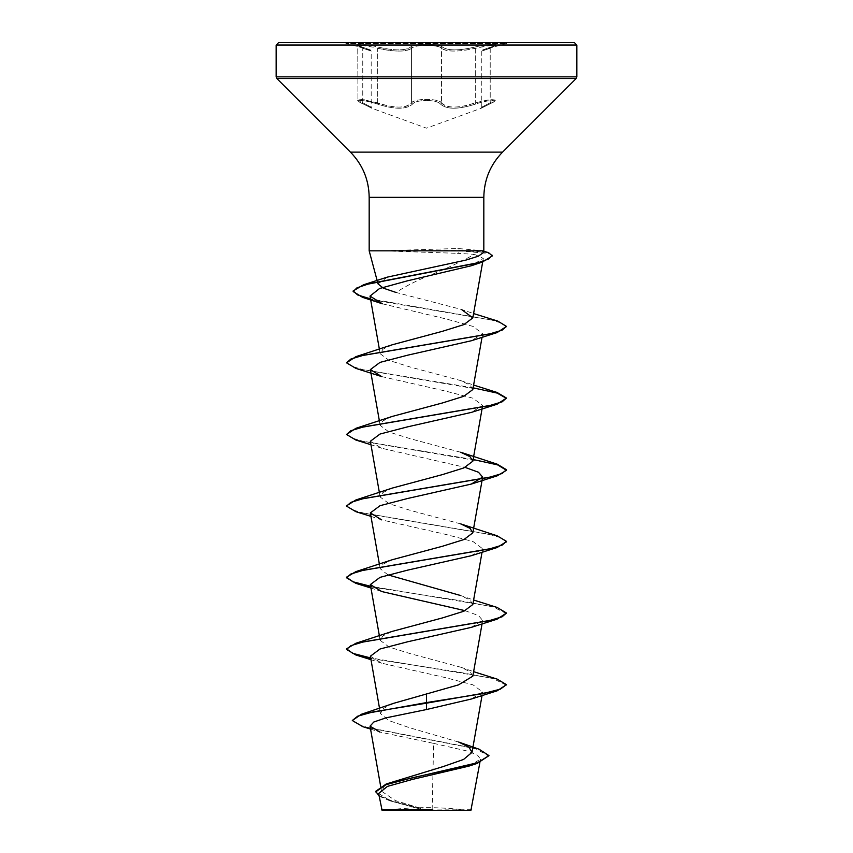 <?xml version="1.0" encoding="UTF-8"?>
<svg xmlns="http://www.w3.org/2000/svg" width="853" height="853" viewBox="0 0 853 853"><rect width="100%" height="100%" fill="white"/><g stroke="black" fill="none" stroke-linecap="round" stroke-linejoin="round"><path stroke-width="0.64" stroke-dasharray="4.26 3.2" d="M373.305 47.192L364.231 45.667L357.951 45.838L362.76 48.248L357.961 45.838L362.493 45.486L373.305 47.192M377.708 102.829L362.514 99.534L357.961 99.95L364.252 99.748L385.428 105.228C399.023 108.352 407.745 107.553 411.572 102.829C413.95 98.33 439.028 98.319 441.459 102.818C439.316 100.643 434.337 99.502 426.521 99.385C418.684 99.502 413.705 100.643 411.572 102.829C405.857 108.502 394.576 108.502 377.708 102.829L377.058 103.949C394.747 109.632 406.604 109.632 412.66 103.949C414.633 101.774 419.249 100.633 426.5 100.515C419.249 100.633 414.633 101.774 412.66 103.949C406.561 109.632 394.694 109.632 377.058 103.949C363.709 99.449 352.086 99.449 363.197 103.949C352.076 99.449 363.741 99.46 377.058 103.949L377.708 102.829L377.708 48.258C394.555 51.99 405.847 51.99 411.572 48.258C407.691 51.361 398.98 51.894 385.428 49.837L377.708 48.258L378.284 47.096C394.342 50.828 405.068 50.828 410.485 47.096C405.058 50.828 394.321 50.828 378.284 47.096C362.632 43.3 349.272 43.3 362.237 47.096C349.261 43.3 362.664 43.311 378.284 47.096L377.708 48.258L377.708 102.829M426.521 45.369C434.305 45.444 439.284 46.403 441.459 48.248C438.964 44.463 414.068 44.463 411.572 48.258C413.748 46.414 418.727 45.444 426.521 45.369M479.685 47.192L490.486 45.486L495.028 45.838L490.208 48.258L495.028 45.838L488.769 45.667L467.593 49.826C454.073 51.873 445.362 51.351 441.459 48.248C447.175 51.969 458.456 51.969 475.281 48.248L479.685 47.192M345.891 42.65L345.891 43.418L370.426 49.996L362.312 47.107A1.205 0.8 -71.9 0 1 362.76 48.248C373.859 51.969 373.859 51.969 362.76 48.248C373.859 51.969 373.859 51.969 362.76 48.248A1.205 0.8 108.1 0 0 362.312 47.107L357.748 45.262L357.951 99.961L357.748 45.262L362.312 47.107A1.205 0.8 -71.9 0 0 362.237 47.096C372.846 50.807 372.846 50.807 362.237 47.096C372.846 50.807 372.846 50.807 362.237 47.096A1.205 0.8 108.1 0 1 362.312 47.107L370.426 49.996L371.183 51.116L371.183 107.19L371.791 108.235L363.09 103.917C358.559 101.614 356.842 100.291 357.951 99.961C357.002 100.462 358.708 101.774 363.09 103.917A1.194 0.778 114.3 0 1 362.76 102.818C373.827 108.48 373.827 108.48 362.76 102.818C373.827 108.48 373.827 108.48 362.76 102.818L357.951 99.961L362.76 102.818A1.205 0.778 -65.7 0 0 363.09 103.917L371.972 108.32L426.5 128.174L480.985 108.342L489.889 103.917A1.205 0.778 -114.3 0 1 489.782 103.949C500.903 99.449 489.259 99.449 475.931 103.949C489.291 99.449 500.892 99.46 489.782 103.949C478.202 109.632 478.202 109.632 489.782 103.949C478.202 109.632 478.202 109.632 489.782 103.949A1.205 0.778 65.7 0 0 490.208 102.829L495.028 99.961L490.475 99.534L475.281 102.818L488.726 99.748L495.028 99.95L490.208 102.829C479.119 108.502 479.119 108.502 490.208 102.829C479.119 108.502 479.119 108.502 490.208 102.829L490.208 48.258C479.087 51.99 479.087 51.99 490.208 48.258C479.087 51.99 479.087 51.99 490.208 48.258A1.194 0.8 -108.1 0 1 490.742 47.096C503.718 43.3 490.347 43.3 474.716 47.096C458.679 50.807 447.964 50.807 442.547 47.096C440.212 45.252 434.859 44.281 426.5 44.207C418.141 44.292 412.799 45.252 410.485 47.096C412.809 45.252 418.141 44.292 426.5 44.207C434.87 44.281 440.212 45.252 442.547 47.096C447.974 50.807 458.701 50.807 474.716 47.096C490.379 43.3 503.707 43.311 490.742 47.096C480.1 50.828 480.1 50.828 490.742 47.096C480.1 50.828 480.1 50.828 490.742 47.096A1.194 0.8 71.9 0 0 490.656 47.118L482.531 50.018L507.108 43.418L345.891 43.418L507.108 43.418L507.108 42.65L278.558 42.65M441.459 102.818C445.255 107.531 453.977 108.331 467.593 105.218L475.281 102.818C458.498 108.48 447.217 108.48 441.459 102.818A1.205 1.109 144.9 0 1 440.372 103.949C438.389 101.774 433.761 100.622 426.5 100.515C433.761 100.622 438.389 101.774 440.372 103.949C446.471 109.621 458.328 109.621 475.931 103.949C458.274 109.621 446.428 109.621 440.372 103.949A1.205 1.109 144.9 0 0 441.459 102.818L441.459 48.248A1.205 1.13 -44.2 0 1 442.547 47.096A1.205 1.13 -44.2 0 0 441.459 48.248L441.459 102.818M363.197 103.949C374.744 109.621 374.744 109.621 363.197 103.949C374.744 109.621 374.744 109.621 363.197 103.949A1.205 0.778 -65.7 0 1 363.09 103.917A1.194 0.778 114.3 0 0 363.197 103.949M470.909 810.35L382.091 810.35M471.56 809.7L426.223 809.977L395.344 800.572L381.526 791.189L384.564 785.976L394.939 780.783M369.178 250.825L461.963 250.526L457.475 253.33L474.385 254.333C461.91 261.402 445.948 268.844 426.5 276.66C414.387 281.725 404.258 286.992 396.101 292.472L461.505 309.468L473.586 313.563M391.57 250.825L461.963 251.123L489.473 253.522L492.352 255.911M391.57 250.526L457.837 248.5L483.822 250.825M574.442 42.65L507.108 42.65M391.25 251.123L457.475 253.33M378.05 283.91L387.23 277.15M370.554 729.08L379.82 732.023L433.623 743.368L432.151 809.657M458.605 742.025L409.653 727.748L389.043 720.636L380.449 713.524L383.466 708.395L393.841 703.267M472.829 676.152L470.056 671.674L460.663 667.185L410.634 653.761L389.075 647.032L380.182 640.326L382.944 635.837L392.337 631.359M472.829 604.5L470.067 600.022L460.652 595.533L473.618 600.022M387.891 574.869L380.171 568.674L382.944 564.196L392.348 559.707M460.663 523.881L410.634 510.457L389.117 503.75L380.171 497.022L382.922 492.544L392.348 488.065M460.652 452.229L410.634 438.805L389.085 432.076L380.182 425.37L382.965 420.87L392.348 416.403M472.818 389.544L470.078 385.076L460.663 380.587L410.602 367.142L389.096 360.435L380.171 353.718L382.933 349.24L392.337 344.751M474.385 254.333L483.32 258.395L471.069 265.805M382.357 303.796L445.884 318.894L473.138 326.454L482.659 333.779L471.293 340.763M381.696 376.589L445.309 391.005L472.967 398.212L482.649 405.431L471.293 412.415M370.351 441.257L381.707 448.241L465.109 467.391M370.948 516.374L381.717 519.893L445.373 534.319L472.978 541.527L482.627 548.735L471.272 555.719M465.109 610.695L478.501 615.546L482.627 620.387L471.272 627.371M370.373 656.213L381.739 663.197L445.341 677.613L472.988 684.831L482.627 692.039L471.261 699.023M433.623 743.368L467.743 751.162L477.531 755.14L480.474 759.159L468.979 766.09M378.657 793.482L390.823 801.084L423.141 809.828L381.526 809.785M352.3 719.911L356.074 723.579L366.854 727.246L479.119 749.233M375.715 791.307L379.852 795.966L391.271 800.626L426.223 809.977M362.845 726.703L475.942 748.849L488.982 756.238M379.116 796.116L389.064 800.477L422.555 809.646L426.063 809.945M423.141 809.828L422.555 809.646M483.331 252.637L481.86 250.825M497.086 679.084L370.639 657.93M497.096 607.432L370.639 586.278M497.096 535.78L364.455 513.314L351.5 509.572L346.563 505.829M497.086 464.128L363.485 441.438L350.892 437.664L346.531 433.878M497.096 392.476L363.474 369.786L350.882 366.012L346.531 362.226M497.715 321.08L370.501 298.881M488.502 252.616L461.963 250.526L457.837 248.5M506.469 685.258L493.151 678.583L457.624 671.908L370.746 658.548M506.469 613.606L493.141 606.931L457.613 600.245L370.746 586.896M506.437 541.655L501.5 537.912L488.545 534.17L355.914 511.704M473.127 459.49L355.904 440.052M473.127 387.838L355.914 368.4M506.469 326.998L502.875 323.564L491.925 320.131L370.618 299.51M426.5 810.35L385.076 810.35L426.5 810.35M475.281 102.818L475.931 103.949L475.281 102.818L475.281 48.248L474.716 47.096L475.281 48.248L475.281 102.818M489.889 103.917A1.205 0.778 -114.3 0 0 490.208 102.829L490.208 48.258A1.194 0.8 71.9 0 1 490.656 47.118L482.531 50.007L481.774 51.127L481.774 107.211L481.167 108.256L489.889 103.917C494.431 101.614 496.147 100.291 495.028 99.961C495.945 100.483 494.228 101.806 489.889 103.917L480.985 108.342M411.572 102.829A1.194 1.109 35 0 0 412.66 103.949A1.194 1.109 35 0 1 411.572 102.829L411.572 48.258A1.194 1.13 -136 0 0 410.485 47.096A1.194 1.13 -136 0 1 411.572 48.258L411.572 102.829M576.841 45.049L276.159 45.049M576.841 76.845L276.159 76.845M576.138 78.54L276.862 78.54M502.556 152.122L350.444 152.122M483.822 197.352L369.178 197.352M362.76 102.818L362.76 48.248L362.76 102.818M467.924 810.35A319.875 319.875 0 0 0 385.076 810.35M377.506 281.895L377.346 281.33M381.504 791.189L380.651 786.317M482.052 695.504L482.659 692.039M380.449 713.524L379.532 708.374M482.052 623.852L482.659 620.387M380.171 640.326L379.382 635.848M482.052 552.2L482.659 548.735M380.171 568.674L379.382 564.196M380.171 497.022L379.382 492.544M482.254 407.766L482.659 405.431M380.171 425.37L379.382 420.892M482.052 337.244L482.659 333.779M380.171 353.718L379.382 349.24M482.691 261.956L483.32 258.395M480.484 759.159L479.887 762.507M389.064 800.477L390.823 801.084M480.399 250.313L483.704 251.262M460.663 667.185L473.618 671.674M460.663 380.577L473.618 385.066M381.707 448.241L370.948 444.722M381.728 591.545L370.948 588.026M381.739 663.207L370.948 659.678"/><path stroke-width="1.28" d="M378.647 793.482L382.091 810.35L470.909 810.35L479.887 762.507M423.141 809.828L381.558 809.785L432.151 809.657M426.5 42.65L574.442 42.65L576.841 45.049L276.159 45.049L278.558 42.65L426.5 42.65M396.101 292.472L383.328 288.143L378.05 283.91M387.23 277.15L465.855 260.112L478.352 256.188L483.331 252.637L483.822 250.825L369.178 250.825L369.178 197.352L483.822 197.352C484.077 179.791 490.326 164.714 502.556 152.122L576.138 78.54L576.841 76.845L576.841 45.049M386.249 783.982L443.304 766.538L463.563 759.447L472.018 752.357L468.958 747.185L458.605 742.025L479.119 749.233L488.982 755.641L477.499 762.721L386.249 783.982L375.715 791.307L379.116 796.116M426.5 693.574L426.5 702.573L361.437 714.26L393.841 703.267L458.519 684.874L472.829 676.152L482.052 623.852M370.639 657.93L352.801 653.377L346.531 648.834L355.904 643.258L392.337 631.359L442.376 617.935L463.893 611.228L472.829 604.5L482.052 552.2M460.652 595.533L387.891 574.869M355.914 571.606L392.337 559.707L442.366 546.283L463.925 539.554L472.818 532.848L470.046 528.359L460.663 523.881L497.096 535.78L506.469 541.356L502.108 545.142L489.515 548.916L355.914 571.606L346.531 577.182L352.811 581.735L370.639 586.278M355.904 499.954L392.348 488.055L442.398 474.62L463.893 467.913L472.829 461.196L470.067 456.718L460.652 452.229L497.086 464.128L506.469 469.704L502.108 473.49L489.515 477.264L355.904 499.954L346.563 505.829M370.948 444.722L355.904 440.052L346.531 434.476L355.914 428.302L392.348 416.403L442.366 402.979L463.872 396.272L472.818 389.544L482.052 337.244M346.531 362.824L350.892 359.038L363.485 355.264L497.096 332.574L471.293 340.763L407.691 355.179L380.022 362.386L370.341 369.605L381.696 376.589L355.914 368.4L346.531 362.824L355.904 356.65L392.337 344.751L442.366 331.327L463.915 324.598L472.829 317.892L461.505 309.468M482.329 262.074L471.069 265.805L407.052 280.925L379.564 288.506L370.01 296.098L382.357 303.796L362.589 297.356L353.153 291.545L356.927 287.866L367.76 284.177L482.329 262.074L492.352 255.911L488.502 252.616L483.704 251.262M346.531 434.476L350.882 430.701L363.474 426.916L497.096 404.226L471.293 412.415L407.67 426.831L380.033 434.038L370.351 441.257L379.382 492.544M465.109 467.391L478.48 472.242L482.638 477.083L471.293 484.067L407.649 498.483L380.033 505.69L370.362 512.909L381.717 519.893M370.746 586.896L355.904 583.356L346.531 577.78L350.882 573.994L363.474 570.22L497.096 547.53L471.272 555.719L407.606 570.145L380.022 577.353L370.373 584.561L381.728 591.545L465.109 610.695M370.746 658.548L355.904 655.008L346.531 649.432L350.892 645.646L363.474 641.872L497.086 619.182L471.272 627.371L407.638 641.787L380.022 649.005L370.373 656.213L379.532 708.374M497.096 690.834L506.469 684.66L500.38 689.139L483.043 693.617L426.5 702.573L426.5 703.171L497.096 690.834L471.261 699.034L426.5 709.536L385.897 717.874L373.795 722.022L370.042 726.17L379.82 732.023M488.982 755.641L477.126 763.435L468.969 766.09L412.202 779.471L387.433 786.391L378.657 793.482M361.437 714.26L352.3 720.508L362.845 726.703L370.554 729.08M426.5 709.536L426.5 703.171L373.358 711.839L357.695 716.179L352.3 720.508M477.126 763.435L412.767 777.669L385.673 784.781L375.715 791.904M506.469 684.66L497.086 679.084L473.618 671.674M355.904 643.258L489.526 620.568L502.118 616.783L506.469 613.008L497.096 607.432L473.618 600.022M355.914 428.302L489.526 405.612L502.118 401.827L506.469 398.052L497.096 392.476L473.618 385.066M355.904 356.65L489.515 333.96L502.108 330.186L506.469 326.4L497.715 321.08L473.586 313.563M370.501 298.881L357.588 294.914L353.153 290.948L363.517 284.785L478.256 262.681L488.577 259.003L492.352 255.314M497.086 619.182L506.469 613.008M497.096 547.53L506.437 541.655M370.948 516.374L355.914 511.704L346.531 506.128L350.892 502.342L363.485 498.568L497.086 475.878L506.469 470.302L497.651 464.896L473.127 459.49M497.096 404.226L506.469 398.052M506.437 398.351L497.16 393.094L473.127 387.838M497.096 332.574L506.469 326.4M370.618 299.51L362.589 297.356M369.178 197.352C368.922 179.791 362.674 164.714 350.444 152.122L276.862 78.54L276.159 76.845L576.841 76.845M276.862 78.54L576.138 78.54M350.444 152.122L502.556 152.122M378.05 283.921L377.506 281.895M377.346 281.33L369.178 250.825M483.822 250.825L483.822 197.352M380.651 786.317L370.042 726.17M472.029 752.357L482.052 695.504M379.382 635.848L370.341 584.561M379.382 564.196L370.341 512.909M472.829 532.848L482.659 477.083M472.829 461.196L482.254 407.766M379.382 420.892L370.341 369.605M379.382 349.24L370.01 296.098M472.829 317.892L482.691 261.956M276.159 76.845L276.159 45.049M387.23 277.14L363.517 284.785M471.293 484.067L497.086 475.878M370.948 588.026L355.904 583.356M370.948 659.678L355.904 655.008M346.531 649.432L346.531 648.834M346.531 577.78L346.531 577.182M506.469 541.954L506.469 541.356M346.531 506.128L346.531 505.53M506.469 470.302L506.469 469.704M353.153 291.545L353.153 290.948"/></g></svg>
